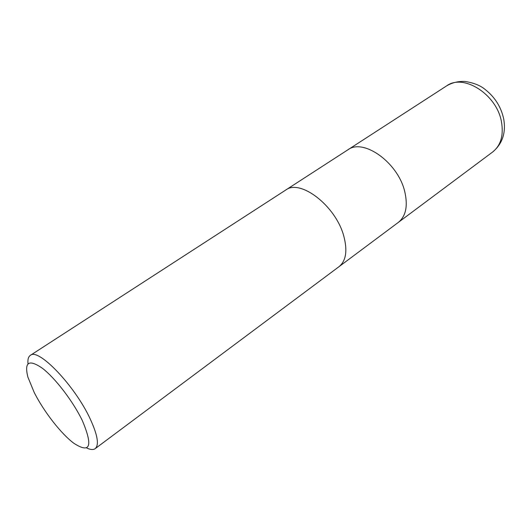 <?xml version="1.0" encoding="UTF-8"?>
<svg xmlns="http://www.w3.org/2000/svg" width="531" height="531" viewBox="0 0 531 531"><rect width="100%" height="100%" fill="white"/><g stroke="black" fill="none" stroke-linecap="round" stroke-linejoin="round"><path stroke-width="0.8" d="M343.71 235.797C335.619 205.656 300.101 178.595 285.665 190.085C300.101 178.602 335.619 205.656 343.71 235.797C347.679 250.579 346.099 260.88 338.97 266.701L95.195 448.642C93.257 450.016 90.356 449.77 86.5 447.898M404.775 191.718C398.124 162.532 363.284 137.848 347.765 149.881C363.284 137.848 398.124 162.532 404.775 191.718C408.047 206.041 405.87 216.283 398.257 222.456L339.043 266.648M27.99 363.801C27.579 359.533 28.355 356.726 30.32 355.385C38.166 347.513 74.825 385.586 90.157 418.833C97.624 435.055 99.304 444.991 95.195 448.642M34.117 392.25L27.891 377.103C24.121 362.003 28.939 359.042 42.354 368.235C55.231 378.079 73.132 401.456 82.351 420.632C93.124 446.266 90.343 453.839 73.988 443.365C61.231 434 43.668 411.399 34.117 392.25M501.483 121.911C503.76 135.432 500.806 145.467 492.615 152.032L492.615 152.032C502.353 143.888 506.063 132.929 503.746 119.156C501.171 107.056 494.945 97.14 485.055 89.4C480.336 85.464 473.692 82.823 465.123 81.475C458.333 81.124 452.16 82.59 446.604 85.896L446.604 85.896C463.41 73.251 496.87 94.399 501.483 121.911M347.765 149.881L285.738 190.032M285.665 190.085L30.32 355.385M347.845 149.828L446.604 85.896M398.336 222.396L492.615 152.032"/></g></svg>
